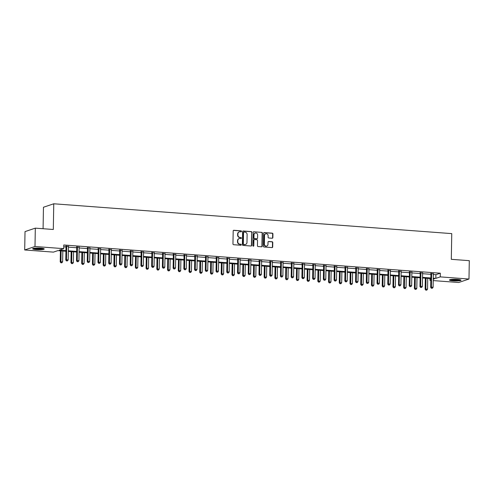 <?xml version="1.0" encoding="UTF-8"?>
<svg xmlns="http://www.w3.org/2000/svg" width="494" height="494" viewBox="0 0 494 494"><rect width="100%" height="100%" fill="white"/><g stroke="black" fill="none" stroke-linecap="round" stroke-linejoin="round"><path stroke-width="0.74" d="M241.51 231.365A0.513 0.469 71.4 0 0 241.047 230.828L233.872 230.29A0.729 0.667 71.4 0 0 233.187 230.957L232.958 243.937A0.729 0.667 71.4 0 0 233.625 244.709L240.8 245.246A0.513 0.469 71.4 0 0 241.282 244.777A0.513 0.469 71.4 0 0 240.813 244.234L239.886 244.166A2.334 2.143 71.4 0 1 237.768 241.696L237.787 240.615A2.334 2.143 71.4 0 1 239.985 238.472L240.918 238.54A0.513 0.469 71.4 0 0 241.399 238.071A0.513 0.469 71.4 0 0 240.93 237.534L240.004 237.46A2.334 2.143 71.4 0 1 237.886 234.996L237.904 233.909A2.334 2.143 71.4 0 1 240.103 231.766L241.029 231.834A0.513 0.469 71.4 0 0 241.51 231.365M241.053 231.834A0.513 0.469 71.4 0 0 240.769 230.92L233.594 230.383A0.729 0.667 71.4 0 0 233.495 230.383M240.825 245.246A0.513 0.469 71.4 0 0 240.535 244.332L239.886 244.166M240.936 238.54A0.513 0.469 71.4 0 0 240.652 237.626L240.004 237.46M453.06 280.851A5.792 0.827 1 0 1 449.441 280.024A5.792 0.827 1 0 1 457.401 279.394A5.792 0.827 1 0 1 461.019 280.222A5.792 0.827 1 0 1 453.06 280.851M36.278 249.612A5.792 0.827 1 0 1 32.66 248.778A5.792 0.827 1 0 1 40.619 248.149A5.792 0.827 1 0 1 44.238 248.982A5.792 0.827 1 0 1 36.278 249.612M272.175 238.25A0.729 0.667 71.4 0 0 272.867 237.577L272.929 233.94A0.729 0.667 71.4 0 0 272.268 233.168L264.296 232.569A0.729 0.667 71.4 0 0 263.611 233.242L263.382 246.216A0.729 0.667 71.4 0 0 264.043 246.988L272.015 247.587A0.729 0.667 71.4 0 0 272.7 246.914L272.781 242.517A0.729 0.667 71.4 0 0 272.114 241.745L268.705 241.492A0.729 0.667 71.4 0 0 268.02 242.159L267.983 244.339A1.951 1.791 71.4 0 1 266.797 246.055A1.951 1.791 71.4 0 1 264.364 244.073L264.518 235.527A1.951 1.791 71.4 0 1 265.698 233.816A1.951 1.791 71.4 0 1 268.131 235.799L268.106 237.225A0.729 0.667 71.4 0 0 268.767 237.991L272.175 238.25M65.937 251.242L57.835 250.637L53.426 252.119L24.7 249.97L25.021 231.606L35.315 228.142L53.309 229.488L53.753 203.781L451.757 233.619L451.306 259.325L469.3 260.671L468.979 279.036L458.685 282.5L433.226 280.592M35.315 228.142L34.994 246.5L63.72 248.655L59.311 250.137L65.949 250.637M433.331 274.497L435.912 274.695L440.321 273.207L63.782 244.981L63.72 248.655M440.321 273.207L440.253 276.881L468.979 279.036M251.928 232.365A0.729 0.667 71.4 0 0 251.261 231.593L243.295 230.994A0.729 0.667 71.4 0 0 242.61 231.667L242.381 244.641A0.729 0.667 71.4 0 0 243.042 245.413L251.014 246.012A0.729 0.667 71.4 0 0 251.699 245.339L251.65 232.458A0.729 0.667 71.4 0 0 250.983 231.686L243.017 231.087A0.729 0.667 71.4 0 0 242.918 231.087M253.799 231.785L261.764 232.378A0.729 0.667 71.4 0 1 262.425 233.149L262.203 246.129A0.729 0.667 71.4 0 1 261.511 246.796L258.103 246.543A0.729 0.667 71.4 0 1 257.442 245.771L257.535 240.51A0.729 0.667 71.4 0 0 256.868 239.738L254.608 239.565A0.729 0.667 71.4 0 0 253.916 240.238L253.823 245.716A0.513 0.469 71.4 0 1 253.515 246.166A0.513 0.469 71.4 0 1 252.879 245.648L253.107 232.452A0.729 0.667 71.4 0 1 253.799 231.785L261.764 232.378M24.7 249.97L34.994 246.5M53.753 203.781L43.46 207.245L43.083 228.722M430.817 280.413L429.959 280.345L430.824 280.055M429.99 278.536L429.959 280.345M433.25 279.24L434.368 278.863L433.257 278.777M433.269 278.171L435.844 278.363L440.253 276.881M68.357 250.816L76.681 251.44M79.089 251.625L87.413 252.249M89.822 252.428L98.145 253.052M100.554 253.231L108.878 253.854M111.286 254.033L119.61 254.657M122.018 254.842L130.342 255.466M132.756 255.645L141.074 256.269M143.488 256.448L151.806 257.071M154.221 257.257L162.538 257.88M164.953 258.059L173.271 258.683M175.685 258.862L184.009 259.486M186.417 259.665L194.741 260.289M197.149 260.474L205.473 261.098M207.881 261.277L216.205 261.9M218.614 262.079L226.937 262.703M229.346 262.888L237.67 263.512M240.078 263.691L248.402 264.315M250.81 264.494L259.134 265.117M261.548 265.297L269.866 265.926M272.28 266.105L280.598 266.729M283.013 266.908L291.33 267.532M293.745 267.711L302.062 268.335M304.477 268.52L312.801 269.144M315.209 269.323L323.533 269.946M325.941 270.125L334.265 270.749M336.673 270.934L344.997 271.558M347.406 271.737L355.729 272.361M358.138 272.54L366.462 273.163M368.87 273.343L377.194 273.966M379.602 274.151L387.926 274.775M390.34 274.954L398.658 275.578M401.072 275.757L409.39 276.381M411.805 276.566L420.122 277.19M422.537 277.369L430.854 277.992M430.848 278.597L422.524 277.974M420.116 277.795L411.792 277.171M409.384 276.992L401.06 276.362M398.652 276.183L390.328 275.559M387.914 275.38L379.596 274.757M377.181 274.578L368.864 273.954M366.449 273.769L358.131 273.145M355.717 272.966L347.393 272.342M344.985 272.163L336.661 271.539M334.253 271.354L325.929 270.731M323.521 270.551L315.197 269.928M312.788 269.749L304.465 269.125M302.056 268.946L293.732 268.322M291.324 268.137L283 267.513M280.592 267.334L272.268 266.711M269.86 266.532L261.536 265.908M259.122 265.723L250.804 265.099M248.389 264.92L240.072 264.296M237.657 264.117L229.34 263.493M226.925 263.314L218.601 262.691M216.193 262.505L207.869 261.882M205.461 261.703L197.137 261.079M194.729 260.9L186.405 260.276M183.996 260.091L175.673 259.467M173.264 259.288L164.94 258.665M162.532 258.486L154.208 257.862M151.8 257.677L143.476 257.053M141.068 256.874L132.744 256.25M130.33 256.071L122.012 255.447M119.597 255.268L111.28 254.645M108.865 254.459L100.548 253.836M98.133 253.657L89.815 253.033M87.401 252.854L79.077 252.23M76.669 252.045L68.345 251.421M435.912 274.695L435.844 278.363M63.751 246.796L66.011 246.963M68.419 247.142L76.743 247.772M79.157 247.951L87.475 248.575M89.889 248.754L98.207 249.377M100.622 249.556L108.939 250.18M111.354 250.365L119.672 250.989M122.086 251.168L130.41 251.792M132.818 251.971L141.142 252.595M143.55 252.78L151.874 253.403M154.282 253.583L162.606 254.206M165.015 254.385L173.338 255.009M175.747 255.188L184.071 255.812M186.479 255.997L194.803 256.621M197.211 256.8L205.535 257.423M207.949 257.602L216.267 258.226M218.681 258.411L226.999 259.035M229.414 259.214L237.731 259.838M240.146 260.017L248.463 260.641M250.878 260.82L259.202 261.45M261.61 261.629L269.934 262.252M272.342 262.431L280.666 263.055M283.074 263.234L291.398 263.858M293.807 264.043L302.13 264.667M304.539 264.846L312.863 265.469M315.271 265.649L323.595 266.272M326.003 266.457L334.327 267.081M336.735 267.26L345.059 267.884M347.473 268.063L355.791 268.687M358.206 268.866L366.523 269.489M368.938 269.675L377.255 270.298M379.67 270.477L387.994 271.101M390.402 271.28L398.726 271.904M401.134 272.089L409.458 272.713M411.866 272.892L420.19 273.515M422.598 273.695L430.922 274.318M430.842 273.614L433.349 273.806M420.11 272.812L422.617 272.997M409.378 272.009L411.885 272.194M398.646 271.2L401.153 271.391M387.914 270.397L390.421 270.582M377.181 269.594L379.688 269.78M366.449 268.785L368.956 268.977M355.717 267.983L358.224 268.168M344.985 267.18L347.486 267.365M334.247 266.371L336.754 266.562M323.514 265.568L326.021 265.76M312.782 264.765L315.289 264.951M302.05 263.963L304.557 264.148M291.318 263.154L293.825 263.345M280.586 262.351L283.093 262.536M269.854 261.548L272.361 261.734M259.122 260.739L261.629 260.931M248.389 259.937L250.896 260.128M237.657 259.134L240.164 259.319M226.925 258.331L229.432 258.516M216.193 257.522L218.7 257.714M205.455 256.719L207.962 256.905M194.722 255.917L197.23 256.102M183.99 255.108L186.497 255.299M173.258 254.305L175.765 254.49M162.526 253.502L165.033 253.688M151.794 252.693L154.301 252.885M141.062 251.891L143.569 252.082M130.33 251.088L132.837 251.273M119.597 250.285L122.104 250.47M108.865 249.476L111.372 249.668M98.133 248.673L100.64 248.859M87.401 247.871L89.908 248.056M76.663 247.062L79.17 247.253M65.93 246.259L68.438 246.45M239.182 231.914A2.334 2.143 71.4 0 0 237.626 234.008L237.904 233.909M239.726 237.558A2.334 2.143 71.4 0 1 237.608 235.088L237.626 234.008M239.065 238.621A2.334 2.143 71.4 0 0 237.509 240.708L237.787 240.615M239.609 244.258A2.334 2.143 71.4 0 1 237.491 241.788L237.509 240.708M251.113 246.012A0.729 0.667 71.4 0 0 251.421 245.432L251.65 232.458M244.017 232.063A0.513 0.469 71.4 0 0 243.536 232.532L243.338 243.919A0.513 0.469 71.4 0 0 243.801 244.462L244.783 244.536A2.334 2.143 71.4 0 0 246.981 242.387L247.117 234.601A2.334 2.143 71.4 0 0 244.999 232.131L244.017 232.063M243.715 232.155A0.513 0.469 71.4 0 0 243.258 232.625L243.536 232.532M245.425 244.481A2.334 2.143 71.4 0 1 244.505 244.629L243.523 244.555A0.513 0.469 71.4 0 1 243.06 244.011L243.258 232.625M261.616 246.796A0.729 0.667 71.4 0 0 261.925 246.222L262.147 233.242A0.729 0.667 71.4 0 0 261.487 232.47M254.231 239.664A0.729 0.667 71.4 0 0 253.638 240.331L253.823 245.716M253.366 246.185A0.513 0.469 71.4 0 0 253.546 245.808M257.627 235.045A1.951 1.791 71.4 0 0 255.2 233.063A1.951 1.791 71.4 0 0 254.015 234.774L253.959 237.787A0.729 0.667 71.4 0 0 254.626 238.559L256.886 238.726A0.729 0.667 71.4 0 0 257.572 238.059L257.627 235.045M255.065 233.119A1.951 1.791 71.4 0 0 253.737 234.872L254.015 234.774M256.985 238.726A0.729 0.667 71.4 0 1 256.608 238.818L254.348 238.651A0.729 0.667 71.4 0 1 253.681 237.88L253.737 234.872M265.562 233.866A1.951 1.791 71.4 0 0 264.241 235.619L264.518 235.527M266.655 246.092A1.951 1.791 71.4 0 1 264.086 244.166L264.241 235.619M272.114 247.587A0.729 0.667 71.4 0 0 272.422 247.006L272.503 242.61A0.729 0.667 71.4 0 0 271.836 241.838L268.427 241.585A0.729 0.667 71.4 0 0 268.328 241.585M272.274 238.25A0.729 0.667 71.4 0 0 272.589 237.676L272.651 234.033A0.729 0.667 71.4 0 0 271.99 233.261L264.018 232.662A0.729 0.667 71.4 0 0 263.92 232.662M60.41 250.829L60.219 261.888L62.633 261.783L62.824 251.008M61.102 250.878L60.929 262.814L61.892 262.771L61.207 262.722M62.633 261.783L61.892 262.771M60.929 262.814L60.219 261.888M66.715 246.413L66.017 246.648L65.782 260.017L66.48 259.782L66.715 246.413A0.741 0.679 71.4 0 0 66.665 246.136L66.628 246.024M66.77 260.844L67.456 260.9L66.77 260.844L66.48 259.782L68.197 259.912L68.431 246.543A0.741 0.679 71.4 0 1 68.487 246.271L68.53 246.166M66.017 246.648A0.741 0.679 71.4 0 0 65.974 246.37L65.832 245.975M65.782 260.017L66.492 260.937M67.456 260.9L68.197 259.912M71.142 251.631L70.951 262.697L73.365 262.592L73.557 251.817M71.834 251.687L71.661 263.617L72.624 263.574L71.939 263.524M73.365 262.592L72.624 263.574M71.661 263.617L70.951 262.697M81.874 252.44L81.683 263.5L84.097 263.395L84.289 252.619M82.566 252.49L82.393 264.42L83.356 264.383L82.671 264.327M84.097 263.395L83.356 264.383M82.393 264.42L81.683 263.5M77.447 247.216L76.749 247.451L76.514 260.82L77.212 260.585L77.447 247.216A0.741 0.679 71.4 0 0 77.397 246.938L77.36 246.827M77.502 261.653L78.188 261.703L77.502 261.653L77.212 260.585L78.929 260.715L79.163 247.346A0.741 0.679 71.4 0 1 79.219 247.08L79.262 246.975M76.749 247.451A0.741 0.679 71.4 0 0 76.706 247.173L76.564 246.784M76.514 260.82L77.225 261.746M78.188 261.703L78.929 260.715M88.179 248.025L87.481 248.26L87.247 261.622L87.944 261.394L88.179 248.025A0.741 0.679 71.4 0 0 88.13 247.747L88.093 247.636M88.235 262.456L88.92 262.505L88.235 262.456L87.944 261.394L89.667 261.517L89.896 248.155A0.741 0.679 71.4 0 1 89.951 247.883L89.994 247.778M87.481 248.26A0.741 0.679 71.4 0 0 87.438 247.982L87.302 247.587M87.247 261.622L87.957 262.549M88.92 262.505L89.667 261.517M33.061 248.482A5.755 0.821 -179 0 0 38.446 249.112A5.755 0.821 -179 0 0 43.843 248.673M43.355 248.525A5.008 0.716 1 0 1 38.446 249.007A5.008 0.716 1 0 1 33.555 248.352M34.512 248.204A4.637 0.661 -179 0 0 42.404 248.34M449.843 279.728A5.755 0.821 -179 0 0 455.227 280.357A5.755 0.821 -179 0 0 460.63 279.913M460.142 279.771A5.008 0.716 1 0 1 455.227 280.252A5.008 0.716 1 0 1 450.337 279.598M451.3 279.45A4.637 0.661 -179 0 0 459.185 279.585M92.606 253.243L92.415 264.302L94.829 264.197L95.021 253.422M93.298 253.292L93.125 265.229L94.088 265.185L93.403 265.136M94.829 264.197L94.088 265.185M93.125 265.229L92.415 264.302M98.911 248.828L98.213 249.062L97.979 262.431L98.677 262.197L98.911 248.828A0.741 0.679 71.4 0 0 98.868 248.55L98.825 248.439M98.967 263.259L99.658 263.308L98.967 263.259L98.677 262.197L100.399 262.326L100.628 248.957A0.741 0.679 71.4 0 1 100.683 248.686L100.727 248.581M98.213 249.062A0.741 0.679 71.4 0 0 98.17 248.785L98.034 248.389M97.979 262.431L98.689 263.351M99.658 263.308L100.399 262.326M103.345 254.046L103.147 265.105L105.562 265L105.753 254.231M104.03 254.101L103.857 266.031L104.821 265.988L104.135 265.939M105.562 265L104.821 265.988M103.857 266.031L103.147 265.105M109.643 249.631L108.946 249.865L108.711 263.234L109.409 262.999L109.643 249.631A0.741 0.679 71.4 0 0 109.6 249.353L109.557 249.242M109.699 264.062L110.39 264.117L109.699 264.062L109.409 262.999L111.131 263.129L111.36 249.76A0.741 0.679 71.4 0 1 111.416 249.489L111.459 249.384M108.946 249.865A0.741 0.679 71.4 0 0 108.902 249.587L108.766 249.192M108.711 263.234L109.421 264.16M110.39 264.117L111.131 263.129M114.077 254.855L113.879 265.914L116.3 265.809L116.485 255.034M114.762 254.904L114.589 266.834L115.559 266.791L114.867 266.741M116.3 265.809L115.559 266.791M114.589 266.834L113.879 265.914M120.375 250.439L119.678 250.674L119.449 264.037L120.141 263.802L120.375 250.439A0.741 0.679 71.4 0 0 120.332 250.162L120.289 250.05M120.431 264.87L121.123 264.92L120.431 264.87L120.141 263.802L121.864 263.932L122.098 250.563A0.741 0.679 71.4 0 1 122.148 250.297L122.191 250.192M119.678 250.674A0.741 0.679 71.4 0 0 119.634 250.396L119.499 250.001M119.449 264.037L120.153 264.963M121.123 264.92L121.864 263.932M124.809 255.657L124.612 266.717L127.032 266.612L127.217 255.836M125.501 255.707L125.322 267.643L126.291 267.6L125.6 267.544M127.032 266.612L126.291 267.6M125.322 267.643L124.612 266.717M131.108 251.242L130.41 251.477L130.181 264.846L130.873 264.611L131.108 251.242A0.741 0.679 71.4 0 0 131.064 250.964L131.027 250.853M131.163 265.673L131.855 265.723L131.163 265.673L130.873 264.611L132.596 264.741L132.83 251.372A0.741 0.679 71.4 0 1 132.88 251.1L132.923 250.995M130.41 251.477A0.741 0.679 71.4 0 0 130.367 251.199L130.231 250.804M130.181 264.846L130.885 265.766M131.855 265.723L132.596 264.741M135.541 256.46L135.35 267.52L137.764 267.415L137.95 256.639M136.233 256.516L136.054 268.446L137.023 268.403L136.332 268.353M137.764 267.415L137.023 268.403M136.054 268.446L135.35 267.52M141.84 252.045L141.148 252.28L140.913 265.649L141.605 265.414L141.84 252.045A0.741 0.679 71.4 0 0 141.797 251.767L141.759 251.656M141.895 266.476L142.587 266.532L141.895 266.476L141.605 265.414L143.328 265.544L143.563 252.175A0.741 0.679 71.4 0 1 143.618 251.903L143.655 251.798M141.148 252.28A0.741 0.679 71.4 0 0 141.099 252.002L140.963 251.607M140.913 265.649L141.617 266.569M142.587 266.532L143.328 265.544M146.273 257.263L146.082 268.328L148.496 268.223L148.682 257.448M146.965 257.318L146.786 269.249L147.755 269.205L147.064 269.156M148.496 268.223L147.755 269.205M146.786 269.249L146.082 268.328M152.572 252.848L151.88 253.082L151.646 266.451L152.337 266.217L152.572 252.848A0.741 0.679 71.4 0 0 152.529 252.57L152.492 252.465M152.634 267.285L153.319 267.334L152.634 267.285L152.337 266.217L154.06 266.346L154.295 252.977A0.741 0.679 71.4 0 1 154.35 252.712L154.394 252.607M151.88 253.082A0.741 0.679 71.4 0 0 151.831 252.805L151.695 252.415M151.646 266.451L152.35 267.377M153.319 267.334L154.06 266.346M157.006 258.072L156.814 269.131L159.229 269.026L159.414 258.251M157.697 258.121L157.518 270.051L158.488 270.014L157.796 269.959M159.229 269.026L158.488 270.014M157.518 270.051L156.814 269.131M167.738 258.875L167.546 269.934L169.961 269.829L170.146 259.054M168.429 258.924L168.25 270.86L169.22 270.817L168.534 270.768M169.961 269.829L169.22 270.817M168.25 270.86L167.546 269.934M178.47 259.677L178.278 270.743L180.693 270.632L180.884 259.863M179.161 259.733L178.989 271.663L179.952 271.62L179.266 271.57M180.693 270.632L179.952 271.62M178.989 271.663L178.278 270.743M189.202 260.486L189.011 271.546L191.425 271.441L191.616 260.665M189.894 260.536L189.721 272.466L190.684 272.429L189.999 272.373M191.425 271.441L190.684 272.429M189.721 272.466L189.011 271.546M199.934 261.289L199.743 272.348L202.157 272.243L202.349 261.468M200.626 261.338L200.453 273.275L201.416 273.231L200.731 273.176M202.157 272.243L201.416 273.231M200.453 273.275L199.743 272.348M210.666 262.092L210.475 273.151L212.889 273.046L213.081 262.271M211.358 262.147L211.185 274.077L212.148 274.034L211.463 273.985M212.889 273.046L212.148 274.034M211.185 274.077L210.475 273.151M221.398 262.894L221.207 273.96L223.621 273.855L223.813 263.08M222.09 262.95L221.917 274.88L222.88 274.837L222.195 274.788M223.621 273.855L222.88 274.837M221.917 274.88L221.207 273.96M232.137 263.703L231.939 274.763L234.354 274.658L234.545 263.882M232.822 263.753L232.649 275.689L233.613 275.646L232.927 275.59M234.354 274.658L233.613 275.646M232.649 275.689L231.939 274.763M242.869 264.506L242.671 275.566L245.092 275.461L245.277 264.685M243.554 264.556L243.381 276.492L244.351 276.449L243.659 276.399M245.092 275.461L244.351 276.449M243.381 276.492L242.671 275.566M253.601 265.309L253.403 276.374L255.824 276.269L256.009 265.494M254.293 265.364L254.114 277.295L255.083 277.251L254.391 277.202M255.824 276.269L255.083 277.251M254.114 277.295L253.403 276.374M163.304 253.657L162.612 253.891L162.378 267.26L163.076 267.026L163.304 253.657A0.741 0.679 71.4 0 0 163.261 253.379L163.224 253.268M163.366 268.088L164.051 268.137L163.366 268.088L163.076 267.026L164.792 267.149L165.027 253.786A0.741 0.679 71.4 0 1 165.082 253.515L165.126 253.41M162.612 253.891A0.741 0.679 71.4 0 0 162.563 253.613L162.427 253.218M162.378 267.26L163.088 268.18M164.051 268.137L164.792 267.149M174.036 254.459L173.345 254.694L173.11 268.063L173.808 267.828L174.036 254.459A0.741 0.679 71.4 0 0 173.993 254.182L173.956 254.07M174.098 268.89L174.783 268.946L174.098 268.89L173.808 267.828L175.524 267.958L175.759 254.589A0.741 0.679 71.4 0 1 175.815 254.317L175.858 254.212M173.345 254.694A0.741 0.679 71.4 0 0 173.295 254.416L173.159 254.021M173.11 268.063L173.82 268.983M174.783 268.946L175.524 267.958M184.775 255.262L184.077 255.497L183.842 268.866L184.54 268.631L184.775 255.262A0.741 0.679 71.4 0 0 184.725 254.984L184.688 254.873M184.83 269.693L185.516 269.749L184.83 269.693L184.54 268.631L186.257 268.761L186.491 255.392A0.741 0.679 71.4 0 1 186.547 255.12L186.59 255.021M184.077 255.497A0.741 0.679 71.4 0 0 184.034 255.219L183.892 254.824M183.842 268.866L184.552 269.792M185.516 269.749L186.257 268.761M195.507 256.071L194.809 256.306L194.574 269.668L195.272 269.434L195.507 256.071A0.741 0.679 71.4 0 0 195.457 255.793L195.42 255.682M195.562 270.502L196.248 270.551L195.562 270.502L195.272 269.434L196.989 269.563L197.223 256.201A0.741 0.679 71.4 0 1 197.279 255.929L197.322 255.824M194.809 256.306A0.741 0.679 71.4 0 0 194.766 256.028L194.624 255.633M194.574 269.668L195.284 270.595M196.248 270.551L196.989 269.563M206.239 256.874L205.541 257.108L205.306 270.477L206.004 270.243L206.239 256.874A0.741 0.679 71.4 0 0 206.189 256.596L206.152 256.485M206.294 271.305L206.98 271.354L206.294 271.305L206.004 270.243L207.721 270.372L207.955 257.004A0.741 0.679 71.4 0 1 208.011 256.732L208.054 256.627M205.541 257.108A0.741 0.679 71.4 0 0 205.498 256.831L205.356 256.435M205.306 270.477L206.017 271.397M206.98 271.354L207.721 270.372M216.971 257.677L216.273 257.911L216.039 271.28L216.736 271.045L216.971 257.677A0.741 0.679 71.4 0 0 216.922 257.399L216.885 257.288M217.027 272.108L217.712 272.163L217.027 272.108L216.736 271.045L218.459 271.175L218.688 257.806A0.741 0.679 71.4 0 1 218.743 257.535L218.786 257.43M216.273 257.911A0.741 0.679 71.4 0 0 216.23 257.633L216.094 257.238M216.039 271.28L216.749 272.206M217.712 272.163L218.459 271.175M227.703 258.486L227.005 258.714L226.771 272.083L227.468 271.848L227.703 258.486A0.741 0.679 71.4 0 0 227.66 258.208L227.617 258.096M227.759 272.916L228.45 272.966L227.759 272.916L227.468 271.848L229.191 271.978L229.42 258.609A0.741 0.679 71.4 0 1 229.475 258.343L229.519 258.238M227.005 258.714A0.741 0.679 71.4 0 0 226.962 258.436L226.826 258.047M226.771 272.083L227.481 273.009M228.45 272.966L229.191 271.978M238.435 259.288L237.738 259.523L237.503 272.892L238.201 272.657L238.435 259.288A0.741 0.679 71.4 0 0 238.392 259.01L238.349 258.899M238.491 273.719L239.182 273.769L238.491 273.719L238.201 272.657L239.923 272.787L240.152 259.418A0.741 0.679 71.4 0 1 240.208 259.146L240.251 259.041M237.738 259.523A0.741 0.679 71.4 0 0 237.694 259.245L237.558 258.85M237.503 272.892L238.213 273.812M239.182 273.769L239.923 272.787M249.167 260.091L248.47 260.326L248.241 273.695L248.933 273.46L249.167 260.091A0.741 0.679 71.4 0 0 249.124 259.813L249.081 259.702M249.223 274.522L249.915 274.578L249.223 274.522L248.933 273.46L250.656 273.59L250.89 260.221A0.741 0.679 71.4 0 1 250.94 259.949L250.983 259.844M248.47 260.326A0.741 0.679 71.4 0 0 248.426 260.048L248.291 259.653M248.241 273.695L248.945 274.615M249.915 274.578L250.656 273.59M259.9 260.894L259.202 261.128L258.973 274.497L259.665 274.263L259.9 260.894A0.741 0.679 71.4 0 0 259.856 260.616L259.819 260.505M259.955 275.331L260.647 275.38L259.955 275.331L259.665 274.263L261.388 274.392L261.622 261.023A0.741 0.679 71.4 0 1 261.672 260.758L261.715 260.653M259.202 261.128A0.741 0.679 71.4 0 0 259.159 260.851L259.023 260.455M258.973 274.497L259.677 275.424M260.647 275.38L261.388 274.392M264.333 266.118L264.142 277.177L266.556 277.072L266.741 266.297M265.025 266.167L264.846 278.097L265.815 278.06L265.124 278.005M266.556 277.072L265.815 278.06M264.846 278.097L264.142 277.177M270.632 261.703L269.94 261.937L269.705 275.3L270.397 275.072L270.632 261.703A0.741 0.679 71.4 0 0 270.589 261.425L270.551 261.314M270.687 276.134L271.379 276.183L270.687 276.134L270.397 275.072L272.12 275.195L272.355 261.832A0.741 0.679 71.4 0 1 272.41 261.561L272.447 261.456M269.94 261.937A0.741 0.679 71.4 0 0 269.891 261.659L269.755 261.264M269.705 275.3L270.409 276.226M271.379 276.183L272.12 275.195M275.065 266.921L274.874 277.98L277.288 277.875L277.474 267.1M275.757 266.97L275.578 278.906L276.547 278.863L275.856 278.814M277.288 277.875L276.547 278.863M275.578 278.906L274.874 277.98M281.364 262.505L280.672 262.74L280.438 276.109L281.129 275.874L281.364 262.505A0.741 0.679 71.4 0 0 281.321 262.228L281.284 262.116M281.426 276.936L282.111 276.986L281.426 276.936L281.129 275.874L282.852 276.004L283.087 262.635A0.741 0.679 71.4 0 1 283.142 262.363L283.179 262.258M280.672 262.74A0.741 0.679 71.4 0 0 280.623 262.462L280.487 262.067M280.438 276.109L281.142 277.029M282.111 276.986L282.852 276.004M285.798 267.723L285.606 278.783L288.021 278.678L288.206 267.902M286.489 267.779L286.31 279.709L287.28 279.666L286.588 279.616M288.021 278.678L287.28 279.666M286.31 279.709L285.606 278.783M292.096 263.308L291.404 263.543L291.17 276.912L291.868 276.677L292.096 263.308A0.741 0.679 71.4 0 0 292.053 263.03L292.016 262.919M292.158 277.739L292.843 277.795L292.158 277.739L291.868 276.677L293.584 276.807L293.819 263.438A0.741 0.679 71.4 0 1 293.874 263.166L293.918 263.061M291.404 263.543A0.741 0.679 71.4 0 0 291.355 263.265L291.219 262.87M291.17 276.912L291.88 277.838M292.843 277.795L293.584 276.807M296.53 268.532L296.338 279.592L298.753 279.487L298.938 268.711M297.221 268.582L297.042 280.512L298.012 280.469L297.326 280.419M298.753 279.487L298.012 280.469M297.042 280.512L296.338 279.592M302.828 264.117L302.137 264.352L301.902 277.714L302.6 277.48L302.828 264.117A0.741 0.679 71.4 0 0 302.785 263.839L302.748 263.728M302.89 278.548L303.575 278.597L302.89 278.548L302.6 277.48L304.316 277.609L304.551 264.241A0.741 0.679 71.4 0 1 304.607 263.975L304.65 263.87M302.137 264.352A0.741 0.679 71.4 0 0 302.087 264.074L301.951 263.679M301.902 277.714L302.612 278.641M303.575 278.597L304.316 277.609M307.262 269.335L307.07 280.394L309.485 280.289L309.676 269.514M307.953 269.384L307.781 281.321L308.744 281.277L308.058 281.222M309.485 280.289L308.744 281.277M307.781 281.321L307.07 280.394M313.56 264.92L312.869 265.154L312.634 278.523L313.332 278.289L313.56 264.92A0.741 0.679 71.4 0 0 313.517 264.642L313.48 264.531M313.622 279.351L314.308 279.4L313.622 279.351L313.332 278.289L315.048 278.418L315.283 265.05A0.741 0.679 71.4 0 1 315.339 264.778L315.382 264.673M312.869 265.154A0.741 0.679 71.4 0 0 312.826 264.877L312.683 264.481M312.634 278.523L313.344 279.443M314.308 279.4L315.048 278.418M317.994 270.138L317.803 281.197L320.217 281.092L320.408 270.317M318.686 270.187L318.513 282.123L319.476 282.08L318.791 282.031M320.217 281.092L319.476 282.08M318.513 282.123L317.803 281.197M324.299 265.723L323.601 265.957L323.366 279.326L324.064 279.091L324.299 265.723A0.741 0.679 71.4 0 0 324.249 265.445L324.212 265.334M324.354 280.154L325.04 280.209L324.354 280.154L324.064 279.091L325.781 279.221L326.015 265.852A0.741 0.679 71.4 0 1 326.071 265.581L326.114 265.476M323.601 265.957A0.741 0.679 71.4 0 0 323.558 265.679L323.416 265.284M323.366 279.326L324.076 280.246M325.04 280.209L325.781 279.221M328.726 270.94L328.535 282.006L330.949 281.901L331.141 271.126M329.418 270.996L329.245 282.926L330.208 282.883L329.523 282.834M330.949 281.901L330.208 282.883M329.245 282.926L328.535 282.006M335.031 266.525L334.333 266.76L334.098 280.129L334.796 279.894L335.031 266.525A0.741 0.679 71.4 0 0 334.981 266.247L334.944 266.143M335.086 280.963L335.772 281.012L335.086 280.963L334.796 279.894L336.513 280.024L336.747 266.655A0.741 0.679 71.4 0 1 336.803 266.389L336.846 266.285M334.333 266.76A0.741 0.679 71.4 0 0 334.29 266.482L334.148 266.093M334.098 280.129L334.809 281.055M335.772 281.012L336.513 280.024M339.458 271.749L339.267 282.809L341.681 282.704L341.873 271.928M340.15 271.799L339.977 283.729L340.94 283.692L340.255 283.636M341.681 282.704L340.94 283.692M339.977 283.729L339.267 282.809M345.763 267.334L345.065 267.569L344.831 280.938L345.528 280.703L345.763 267.334A0.741 0.679 71.4 0 0 345.714 267.056L345.676 266.945M345.819 281.765L346.504 281.815L345.819 281.765L345.528 280.703L347.245 280.827L347.48 267.464A0.741 0.679 71.4 0 1 347.535 267.192L347.578 267.087M345.065 267.569A0.741 0.679 71.4 0 0 345.022 267.291L344.88 266.896M344.831 280.938L345.541 281.858M346.504 281.815L347.245 280.827M350.19 272.552L349.999 283.612L352.413 283.507L352.605 272.731M350.882 272.602L350.709 284.538L351.672 284.495L350.987 284.445M352.413 283.507L351.672 284.495M350.709 284.538L349.999 283.612M356.495 268.137L355.797 268.372L355.563 281.741L356.26 281.506L356.495 268.137A0.741 0.679 71.4 0 0 356.452 267.859L356.409 267.748M356.551 282.568L357.242 282.617L356.551 282.568L356.26 281.506L357.983 281.636L358.212 268.267A0.741 0.679 71.4 0 1 358.267 267.995L358.311 267.89M355.797 268.372A0.741 0.679 71.4 0 0 355.754 268.094L355.618 267.699M355.563 281.741L356.273 282.661M357.242 282.617L357.983 281.636M360.929 273.355L360.731 284.421L363.146 284.309L363.337 273.54M361.614 273.41L361.441 285.341L362.405 285.297L361.719 285.248M363.146 284.309L362.405 285.297M361.441 285.341L360.731 284.421M367.227 268.94L366.529 269.174L366.295 282.543L366.993 282.309L367.227 268.94A0.741 0.679 71.4 0 0 367.184 268.662L367.141 268.551M367.283 283.371L367.974 283.426L367.283 283.371L366.993 282.309L368.715 282.438L368.944 269.069A0.741 0.679 71.4 0 1 368.999 268.798L369.043 268.693M366.529 269.174A0.741 0.679 71.4 0 0 366.486 268.897L366.35 268.501M366.295 282.543L367.005 283.47M367.974 283.426L368.715 282.438M371.661 274.164L371.463 285.223L373.884 285.118L374.069 274.343M372.346 274.213L372.173 286.143L373.137 286.106L372.451 286.051M373.884 285.118L373.137 286.106M372.173 286.143L371.463 285.223M377.959 269.749L377.262 269.983L377.033 283.346L377.725 283.111L377.959 269.749A0.741 0.679 71.4 0 0 377.916 269.471L377.873 269.36M378.015 284.18L378.707 284.229L378.015 284.18L377.725 283.111L379.448 283.241L379.682 269.878A0.741 0.679 71.4 0 1 379.732 269.607L379.775 269.502M377.262 269.983A0.741 0.679 71.4 0 0 377.218 269.705L377.083 269.31M377.033 283.346L377.737 284.272M378.707 284.229L379.448 283.241M382.393 274.967L382.195 286.026L384.616 285.921L384.801 275.146M383.085 275.016L382.906 286.952L383.875 286.909L383.183 286.853M384.616 285.921L383.875 286.909M382.906 286.952L382.195 286.026M388.692 270.551L387.994 270.786L387.765 284.155L388.457 283.92L388.692 270.551A0.741 0.679 71.4 0 0 388.648 270.274L388.611 270.162M388.747 284.982L389.439 285.032L388.747 284.982L388.457 283.92L390.18 284.05L390.414 270.681A0.741 0.679 71.4 0 1 390.464 270.409L390.507 270.304M387.994 270.786A0.741 0.679 71.4 0 0 387.951 270.508L387.815 270.113M387.765 284.155L388.469 285.075M389.439 285.032L390.18 284.05M393.125 275.769L392.934 286.829L395.348 286.724L395.533 275.948M393.817 275.825L393.638 287.755L394.607 287.712L393.916 287.662M395.348 286.724L394.607 287.712M393.638 287.755L392.934 286.829M399.424 271.354L398.726 271.589L398.497 284.958L399.189 284.723L399.424 271.354A0.741 0.679 71.4 0 0 399.38 271.076L399.343 270.965M399.479 285.785L400.171 285.841L399.479 285.785L399.189 284.723L400.912 284.853L401.147 271.484A0.741 0.679 71.4 0 1 401.202 271.212L401.239 271.107M398.726 271.589A0.741 0.679 71.4 0 0 398.683 271.311L398.547 270.916M398.497 284.958L399.201 285.878M400.171 285.841L400.912 284.853M403.857 276.572L403.666 287.638L406.08 287.533L406.266 276.757M404.549 276.628L404.37 288.558L405.339 288.515L404.648 288.465M406.08 287.533L405.339 288.515M404.37 288.558L403.666 287.638M410.156 272.163L409.464 272.392L409.23 285.76L409.921 285.526L410.156 272.163A0.741 0.679 71.4 0 0 410.113 271.885L410.076 271.774M410.218 286.594L410.903 286.644L410.218 286.594L409.921 285.526L411.644 285.656L411.879 272.287A0.741 0.679 71.4 0 1 411.934 272.021L411.971 271.916M409.464 272.392A0.741 0.679 71.4 0 0 409.415 272.114L409.279 271.725M409.23 285.76L409.934 286.687M410.903 286.644L411.644 285.656M414.59 277.381L414.398 288.44L416.813 288.335L416.998 277.56M415.281 277.43L415.102 289.361L416.072 289.323L415.38 289.268M416.813 288.335L416.072 289.323M415.102 289.361L414.398 288.44M420.888 272.966L420.196 273.201L419.962 286.569L420.66 286.335L420.888 272.966A0.741 0.679 71.4 0 0 420.845 272.688L420.808 272.577M420.95 287.397L421.635 287.446L420.95 287.397L420.66 286.335L422.376 286.464L422.611 273.096A0.741 0.679 71.4 0 1 422.666 272.824L422.71 272.719M420.196 273.201A0.741 0.679 71.4 0 0 420.147 272.923L420.011 272.527M419.962 286.569L420.672 287.489M421.635 287.446L422.376 286.464M425.322 278.184L425.13 289.243L427.545 289.138L427.73 278.363M426.013 278.233L425.834 290.169L426.804 290.126L426.112 290.077M427.545 289.138L426.804 290.126M425.834 290.169L425.13 289.243M431.62 273.769L430.929 274.003L430.694 287.372L431.392 287.138L431.62 273.769A0.741 0.679 71.4 0 0 431.577 273.491L431.54 273.38M431.682 288.2L432.367 288.255L431.682 288.2L431.392 287.138L433.108 287.267L433.343 273.898A0.741 0.679 71.4 0 1 433.399 273.627L433.442 273.522M430.929 274.003A0.741 0.679 71.4 0 0 430.879 273.725L430.743 273.33M430.694 287.372L431.404 288.292M432.367 288.255L433.108 287.267M66.665 246.136L65.974 246.37M77.397 246.938L76.706 247.173M88.13 247.747L87.438 247.982M98.868 248.55L98.17 248.785M109.6 249.353L108.902 249.587M120.332 250.162L119.634 250.396M131.064 250.964L130.367 251.199M141.797 251.767L141.099 252.002M152.529 252.57L151.831 252.805M163.261 253.379L162.563 253.613M173.993 254.182L173.295 254.416M184.725 254.984L184.034 255.219M195.457 255.793L194.766 256.028M206.189 256.596L205.498 256.831M216.922 257.399L216.23 257.633M227.66 258.208L226.962 258.436M238.392 259.01L237.694 259.245M249.124 259.813L248.426 260.048M259.856 260.616L259.159 260.851M270.589 261.425L269.891 261.659M281.321 262.228L280.623 262.462M292.053 263.03L291.355 263.265M302.785 263.839L302.087 264.074M313.517 264.642L312.826 264.877M324.249 265.445L323.558 265.679M334.981 266.247L334.29 266.482M345.714 267.056L345.022 267.291M356.452 267.859L355.754 268.094M367.184 268.662L366.486 268.897M377.916 269.471L377.218 269.705M388.648 270.274L387.951 270.508M399.38 271.076L398.683 271.311M410.113 271.885L409.415 272.114M420.845 272.688L420.147 272.923M431.577 273.491L430.879 273.725"/></g></svg>
